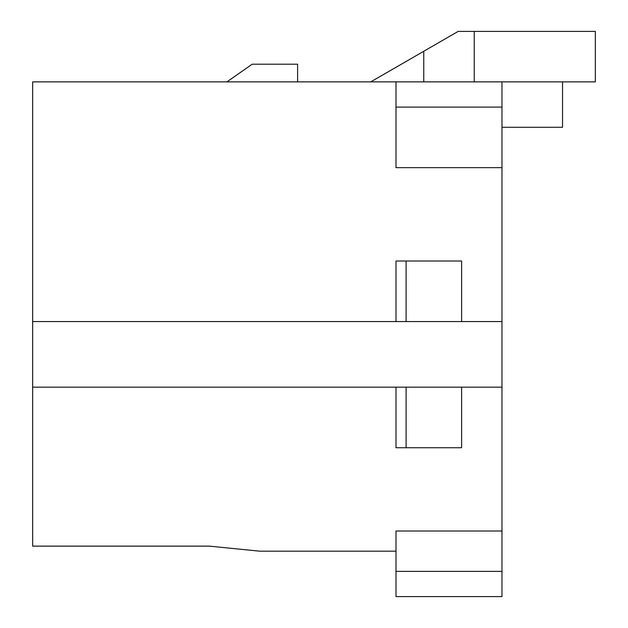 <?xml version="1.0" encoding="UTF-8"?>
<svg xmlns="http://www.w3.org/2000/svg" width="628" height="628" viewBox="0 0 628 628"><rect width="100%" height="100%" fill="white"/><g stroke="black" fill="none" stroke-linecap="round" stroke-linejoin="round"><path stroke-width="0.94" d="M423.759 81.868L423.759 51.268L458.181 31.4L595.336 31.4L595.336 81.868L396.001 81.868L396.001 167.652L501.976 167.652L501.976 81.868M501.976 530.998L396.001 530.998L396.001 596.6L501.976 596.6L501.976 167.652M396.001 81.868L32.664 81.868L32.664 546.132L209.289 546.132L259.749 551.18L396.001 551.18M474.226 31.4L474.226 81.868M396.001 447.733L406.096 447.733L406.096 387.17L396.001 387.17L396.001 447.733M406.096 387.17L461.611 387.17L461.611 447.733L406.096 447.733M461.611 387.17L501.976 387.17M32.664 387.17L396.001 387.17M423.759 51.268L370.771 81.868M406.096 321.567L406.096 261.012L461.611 261.012L461.611 321.567L32.664 321.567M501.976 321.567L461.611 321.567M396.001 321.567L396.001 261.012L406.096 261.012M297.601 81.868L297.601 64.205L252.181 64.205L226.951 81.868M501.976 127.28L562.539 127.28L562.539 81.868M501.976 107.098L396.001 107.098M396.001 571.37L501.976 571.37"/></g></svg>
